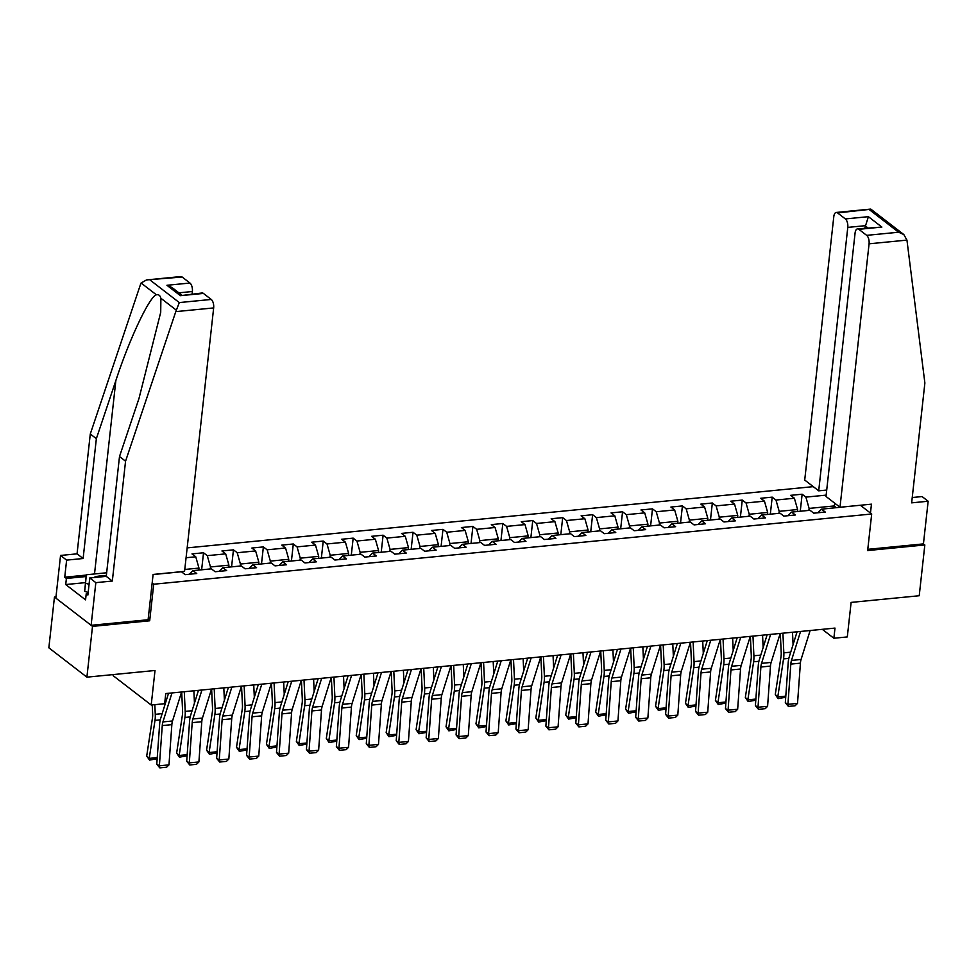<?xml version="1.0" encoding="UTF-8"?>
<svg xmlns="http://www.w3.org/2000/svg" width="977" height="977" viewBox="0 0 977 977"><rect width="100%" height="100%" fill="white"/><g stroke="black" fill="none" stroke-linecap="round" stroke-linejoin="round"><path stroke-width="1.47" d="M113.271 674.57L113.149 675.681L151.203 705.015L164.637 703.709L165.76 693.548L834.993 628.089L833.869 638.25L847.303 636.931L851.114 602.406L919.223 595.738L924.828 544.958L923.436 543.896L867.784 549.33M55.982 596.886L54.456 597.032L48.85 647.812L86.904 677.159L92.51 626.379L149.689 620.786L153.719 584.222L152.156 583.013M813.267 486.644L187.169 547.889M54.456 597.032L92.51 626.379M153.719 584.222L871.692 514L860.358 505.256M153.096 574.549L181.466 571.765L185.215 574.659L196.731 573.536L192.97 570.641L211.398 568.846L215.148 571.74L226.664 570.605L222.903 567.71L241.319 565.915L245.08 568.809L256.585 567.686L252.835 564.791L271.252 562.984L275.013 565.878L286.517 564.755L282.768 561.86L301.185 560.053L304.946 562.947L316.45 561.824L312.701 558.929L331.118 557.134L334.867 560.029L346.383 558.905L342.634 556.011L361.05 554.203L364.8 557.098L376.316 555.974L372.567 553.08L390.983 551.272L394.732 554.167L406.249 553.043L402.487 550.149L420.916 548.353L424.665 551.248L436.182 550.112L432.42 547.218L450.849 545.422L454.598 548.317L466.114 547.193L462.353 544.299L480.769 542.491L484.531 545.386L496.035 544.262L492.286 541.368L510.702 539.56L514.464 542.455L525.968 541.331L522.219 538.437L540.635 536.642L544.397 539.536L555.901 538.4L552.152 535.506L570.568 533.711L574.317 536.605L585.834 535.481L582.084 532.587L600.501 530.78L604.25 533.674L615.766 532.55L612.005 529.656L630.434 527.849L634.183 530.743L645.699 529.619L641.938 526.725L660.367 524.93L664.116 527.824L675.632 526.688L671.871 523.806L690.287 521.999L694.049 524.893L705.553 523.77L701.804 520.875L720.22 519.068L723.981 521.962L735.486 520.839L731.736 517.944L750.153 516.149L753.914 519.043L765.418 517.908L761.669 515.013L780.086 513.218L783.835 516.112L795.351 514.989L791.602 512.095L810.018 510.287L813.768 513.181L825.284 512.058L821.535 509.164L854.02 505.878M186.082 557.733L195.754 556.792L192.005 553.898L203.521 552.774L201.641 569.799M826.151 495.131L805.891 497.11L802.141 494.215L790.625 495.339L794.386 498.233L775.97 500.041L772.209 497.146L760.704 498.27L764.454 501.164L746.037 502.96L742.276 500.065L730.772 501.201L734.521 504.095L716.104 505.891L712.343 502.996L700.839 504.12L704.588 507.014L686.172 508.822L682.422 505.927L670.906 507.051L674.655 509.945L656.239 511.753L652.489 508.858L640.973 509.982L644.722 512.876L626.306 514.671L622.557 511.777L611.04 512.913L614.802 515.807L596.373 517.602L592.624 514.708L581.107 515.832L584.869 518.726L566.452 520.533L562.691 517.639L551.175 518.763L554.936 521.657L536.52 523.464L532.758 520.57L521.254 521.694L525.003 524.588L506.587 526.383L502.825 523.489L491.321 524.612L495.07 527.507L476.654 529.314L472.905 526.42L461.388 527.543L465.137 530.438L446.721 532.245L442.972 529.351L431.455 530.474L435.205 533.369L416.788 535.164L413.039 532.27L401.523 533.405L405.284 536.3L386.855 538.095L383.106 535.201L371.59 536.324L375.351 539.219L356.923 541.026L353.173 538.132L341.657 539.255L345.418 542.15L327.002 543.957L323.24 541.063L311.736 542.186L315.486 545.081L297.069 546.876L293.308 543.981L281.803 545.117L285.553 548.012L267.136 549.807L263.375 546.912L251.871 548.036L255.62 550.93L237.203 552.738L233.454 549.843L221.938 550.967L225.687 553.861L207.271 555.669L203.521 552.774M198.758 570.079L198.978 568.089L184.787 569.469M189.306 574.268L192.97 570.641M195.754 556.792L198.978 568.089M210.263 568.956L210.495 566.965L228.911 565.158L228.691 567.148M219.239 571.337L222.903 567.71M207.271 555.669L210.495 566.965M225.687 553.861L228.911 565.158M240.195 566.025L240.415 564.034L258.844 562.227L258.624 564.217M249.172 568.406L252.835 564.791M237.203 552.738L240.415 564.034M255.62 550.93L258.844 562.227M270.128 563.094L270.348 561.103L288.765 559.308L288.545 561.299M279.104 565.475L282.768 561.86M267.136 549.807L270.348 561.103M285.553 548.012L288.765 559.308M300.061 560.163L300.281 558.172L318.697 556.377L318.478 558.368M309.037 562.557L312.701 558.929M297.069 546.876L300.281 558.172M315.486 545.081L318.697 556.377M329.994 557.244L330.214 555.254L348.63 553.446L348.41 555.437M338.97 559.626L342.634 556.011M327.002 543.957L330.214 555.254M345.418 542.15L348.63 553.446M359.927 554.313L360.147 552.323L378.563 550.515L378.343 552.506M368.903 556.695L372.567 553.08M356.923 541.026L360.147 552.323M375.351 539.219L378.563 550.515M389.86 551.382L390.079 549.392L408.496 547.596L408.276 549.587M398.836 553.764L402.487 550.149M386.855 538.095L390.079 549.392M405.284 536.3L408.496 547.596M419.792 548.463L420.012 546.461L438.429 544.665L438.209 546.656M428.756 550.845L432.42 547.218M416.788 535.164L420.012 546.461M435.205 533.369L438.429 544.665M449.713 545.532L449.933 543.542L468.362 541.734L468.142 543.725M458.689 547.914L462.353 544.299M446.721 532.245L449.933 543.542M465.137 530.438L468.362 541.734M479.646 542.601L479.866 540.611L498.294 538.803L498.075 540.806M488.622 544.983L492.286 541.368M476.654 529.314L479.866 540.611M495.07 527.507L498.294 538.803M509.579 539.67L509.799 537.68L528.215 535.885L527.995 537.875M518.555 542.064L522.219 538.437M506.587 526.383L509.799 537.68M525.003 524.588L528.215 535.885M539.512 536.752L539.731 534.749L558.148 532.953L557.928 534.944M548.488 539.133L552.152 535.506M536.52 523.464L539.731 534.749M554.936 521.657L558.148 532.953M569.444 533.821L569.664 531.83L588.081 530.022L587.861 532.013M578.421 536.202L582.084 532.587M566.452 520.533L569.664 531.83M584.869 518.726L588.081 530.022M599.377 530.89L599.597 528.899L618.014 527.104L617.794 529.094M608.353 533.271L612.005 529.656M596.373 517.602L599.597 528.899M614.802 515.807L618.014 527.104M629.31 527.959L629.53 525.968L647.946 524.173L647.727 526.163M638.274 530.352L641.938 526.725M626.306 514.671L629.53 525.968M644.722 512.876L647.946 524.173M659.243 525.04L659.463 523.049L677.879 521.242L677.659 523.232M668.207 527.421L671.871 523.806M656.239 511.753L659.463 523.049M674.655 509.945L677.879 521.242M689.164 522.109L689.383 520.118L707.812 518.311L707.592 520.301M698.14 524.49L701.804 520.875M686.172 508.822L689.383 520.118M704.588 507.014L707.812 518.311M719.096 519.178L719.316 517.187L737.745 515.392L737.513 517.383M728.073 521.559L731.736 517.944M716.104 505.891L719.316 517.187M734.521 504.095L737.745 515.392M749.029 516.259L749.249 514.256L767.666 512.461L767.446 514.452M758.005 518.64L761.669 515.013M746.037 502.96L749.249 514.256M764.454 501.164L767.666 512.461M778.962 513.328L779.182 511.337L797.598 509.53L797.379 511.521M787.938 515.709L791.602 512.095M775.97 500.041L779.182 511.337M794.386 498.233L797.598 509.53M808.895 510.397L809.115 508.406L834.053 505.964L833.833 507.955M817.871 512.778L821.535 509.164M805.891 497.11L809.115 508.406M835.005 503.399L834.053 505.964L836.324 507.71M151.203 705.015L155.013 670.491L86.904 677.159M871.692 514L867.649 550.552L924.828 544.958M822.304 629.335L833.869 638.25M802.141 494.215L800.261 511.24M772.209 497.146L770.328 514.171M742.276 500.065L740.395 517.102M712.343 502.996L710.474 520.02M682.422 505.927L680.542 522.951M652.489 508.858L650.609 525.882M622.557 511.777L620.676 528.813M592.624 514.708L590.743 531.732M562.691 517.639L560.81 534.663M532.758 520.57L530.877 537.594M502.825 523.489L500.945 540.513M472.905 526.42L471.024 543.444M442.972 529.351L441.091 546.375M413.039 532.27L411.158 549.306M383.106 535.201L381.225 552.225M353.173 538.132L351.293 555.156M323.24 541.063L321.36 558.087M293.308 543.981L291.427 561.018M263.375 546.912L261.506 563.937M233.454 549.843L231.573 566.868M149.689 620.786L148.125 619.577M810.141 630.519L801.067 659.487A10.942 5.178 -95.6 0 0 800.407 663.163L797.525 703.391L787.938 704.332L788.402 706.408L785.325 702.719L788.219 662.491A16.414 7.767 84.4 0 1 789.208 656.984L797.085 631.801M785.325 702.719L787.938 704.332L790.82 664.104A10.942 5.178 -95.6 0 1 791.48 660.428L800.554 631.46M797.525 703.391L795.107 705.76L788.402 706.408M780.318 633.438L781.209 652.514A10.942 5.178 84.4 0 1 781.026 656.544L775.274 694.562L777.79 696.906L783.542 658.889A16.414 7.767 -95.6 0 0 783.835 652.844L782.907 633.181M793.08 644.6L792.506 632.241M785.716 697.26L778.083 698.628L775.274 694.562M778.083 698.628L777.79 696.906L785.801 696.125M88.162 592.453L84.657 591.329L86.294 574.769L106.664 572.778M89.066 584.319L85.561 583.196L86.294 574.769M84.657 591.329L85.561 583.196M106.298 576.051A14.228 5.093 6.3 0 0 93.755 577.578M839.988 507.246L869.078 243.81A6.57 3.102 -95.6 0 0 866.66 235.347L858.844 229.314A6.57 3.102 -95.6 0 0 857.537 228.874A6.57 3.102 -95.6 0 0 855.083 233.027L826.005 496.463L839.988 507.246L871.46 504.169L870.47 513.059M866.66 235.347L898.608 232.221L903.81 234.541L906.949 240.11L924.877 383.021L911.651 502.85L928.15 501.238L922.08 496.56L912.237 497.525M928.15 501.238L923.436 543.896M845.374 218.933L837.558 212.901A6.57 3.102 -95.6 0 0 836.239 212.461A6.57 3.102 -95.6 0 0 833.796 216.613L804.718 480.049L818.702 490.833L847.78 227.397A6.57 3.102 -95.6 0 0 845.374 218.933L868.394 216.674L864.779 228.166M826.713 490.051L818.702 490.833M857.537 228.874L881.865 227.067L858.844 229.314M903.81 234.541L870.971 209.237L837.558 212.901M175.787 311.626L179.304 302.577L211.24 299.45A6.57 3.102 84.4 0 1 213.658 307.926L175.787 311.626L125.557 461.205L112.331 581.034L95.831 582.646L91.117 625.304L148.101 619.736L153.108 574.439L184.568 571.362L213.658 307.926M85.426 582.622L65.715 584.551L85.561 599.854L86.232 593.76L87.881 595.03L89.762 577.969L106.261 576.357L119.499 456.528L139.003 398.408L160.716 312.335L160.887 298.266C160.106 295.42 158.616 294.272 156.405 294.81C149.579 296.373 129.404 339.043 115.86 380.566L96.357 438.685L83.118 558.514L66.619 560.126L64.738 577.199L86.269 575.087M119.499 456.528L125.557 461.205M89.762 577.969L95.831 582.646M106.261 576.357L112.331 581.034M182.137 277.016L146.538 279.923L180.83 276.564A6.57 3.102 84.4 0 1 182.137 277.016L189.953 283.037A6.57 3.102 84.4 0 1 192.371 291.512L178.889 292.831M192.09 293.967L192.371 291.512M65.715 584.551L66.387 578.457L64.738 577.199M146.538 279.923L141.091 283.012L140.505 284.429L90.287 434.008L77.049 553.837L60.55 555.449L66.619 560.126M60.55 555.449L55.848 598.107L91.117 625.304M77.049 553.837L83.118 558.514M90.287 434.008L96.357 438.685M203.424 293.43L180.403 295.677L202.117 292.978A6.57 3.102 84.4 0 1 203.424 293.43L211.24 299.45M86.232 593.76L88.04 593.589M86.098 576.528L66.387 578.457M181.685 294.981L172.123 287.617L166.933 285.284L189.953 283.037M780.208 633.45L771.146 662.418A10.942 5.178 -95.6 0 0 770.487 666.082L767.592 706.322L758.005 707.25L758.47 709.339L755.392 705.638L758.286 665.41A16.414 7.767 84.4 0 1 759.276 659.915L767.153 634.72M755.392 705.638L758.005 707.25L760.888 667.022A10.942 5.178 -95.6 0 1 761.547 663.359L770.621 634.391M767.592 706.322L765.186 708.679L758.47 709.339M750.275 636.381L741.213 665.349A10.942 5.178 -95.6 0 0 740.554 669.013L737.659 709.241L728.073 710.181L728.537 712.27L725.471 708.569L728.353 668.341A16.414 7.767 84.4 0 1 729.343 662.846L737.232 637.651M725.471 708.569L728.073 710.181L730.955 669.953A10.942 5.178 -95.6 0 1 731.614 666.29L740.688 637.309M737.659 709.241L735.254 711.61L728.537 712.27M750.385 636.369L751.276 655.445A10.942 5.178 84.4 0 1 751.093 659.475L745.341 697.493L747.857 699.837L753.609 661.82A16.414 7.767 -95.6 0 0 753.902 655.775L752.974 636.112M763.147 647.531L762.573 635.172M755.783 700.191L748.162 701.547L745.341 697.493M748.162 701.547L747.857 699.837L755.868 699.056M720.452 639.288L721.356 658.376A10.942 5.178 84.4 0 1 721.16 662.406L715.408 700.424L717.936 702.768L723.688 664.739A16.414 7.767 -95.6 0 0 723.969 658.706L723.041 639.043M733.214 650.45L732.64 638.103M725.862 703.11L718.229 704.478L715.408 700.424M718.229 704.478L717.936 702.768L725.935 701.974M720.342 639.3L711.28 668.28A10.942 5.178 -95.6 0 0 710.621 671.944L707.739 712.172L698.14 713.112L698.604 715.188L695.539 711.5L698.421 671.272A16.414 7.767 84.4 0 1 699.41 665.764L707.299 640.582M695.539 711.5L698.14 713.112L701.022 672.884A10.942 5.178 -95.6 0 1 701.681 669.208L710.755 640.24M707.739 712.172L705.321 714.541L698.604 715.188M690.421 642.231L681.348 671.199A10.942 5.178 -95.6 0 0 680.688 674.875L677.806 715.103L668.207 716.043L668.671 718.119L665.606 714.431L668.488 674.203A16.414 7.767 84.4 0 1 669.477 668.695L677.366 643.513M665.606 714.431L668.207 716.043L671.089 675.815A10.942 5.178 -95.6 0 1 671.749 672.139L680.822 643.171M677.806 715.103L675.388 717.46L668.671 718.119M660.489 645.162L651.415 674.13A10.942 5.178 -95.6 0 0 650.755 677.794L647.873 718.022L638.274 718.962L638.738 721.05L635.673 717.35L638.555 677.122A16.414 7.767 84.4 0 1 639.544 671.626L647.433 646.432M635.673 717.35L638.274 718.962L641.168 678.734A10.942 5.178 -95.6 0 1 641.828 675.07L650.89 646.102M647.873 718.022L645.455 720.391L638.738 721.05M690.519 642.219L691.423 661.295A10.942 5.178 84.4 0 1 691.227 665.325L685.475 703.342L688.003 705.687L693.755 667.67A16.414 7.767 -95.6 0 0 694.036 661.624L693.12 641.962M703.293 653.381L702.707 641.034M695.929 706.041L688.297 707.409L685.475 703.342M688.297 707.409L688.003 705.687L696.003 704.906M660.586 645.15L661.49 664.226A10.942 5.178 84.4 0 1 661.295 668.256L655.543 706.273L658.071 708.618L663.823 670.601A16.414 7.767 -95.6 0 0 664.104 664.555L663.188 644.893M673.361 656.312L672.774 643.953M665.996 708.972L658.364 710.34L655.543 706.273M658.364 710.34L658.071 708.618L666.082 707.837M630.666 648.081L631.557 667.157A10.942 5.178 84.4 0 1 631.362 671.187L625.61 709.204L628.138 711.549L633.89 673.532A16.414 7.767 -95.6 0 0 634.171 667.486L633.255 647.824M643.428 659.231L642.842 646.884M636.064 711.891L628.431 713.259L625.61 709.204M628.431 713.259L628.138 711.549L636.149 710.767M630.556 648.081L621.482 677.061A10.942 5.178 -95.6 0 0 620.822 680.725L617.94 720.953L608.341 721.893L608.805 723.981L605.74 720.281L608.622 680.053A16.414 7.767 84.4 0 1 609.611 674.557L617.501 649.363M605.74 720.281L608.341 721.893L611.236 681.665A10.942 5.178 -95.6 0 1 611.895 678.001L620.957 649.021M617.94 720.953L615.522 723.322L608.805 723.981M600.733 651L601.624 670.088A10.942 5.178 84.4 0 1 601.429 674.106L595.677 712.135L598.205 714.48L603.957 676.45A16.414 7.767 -95.6 0 0 604.25 670.405L603.322 650.755M613.495 662.162L612.909 649.815M606.131 714.822L598.498 716.19L595.677 712.135M598.498 716.19L598.205 714.48L606.216 713.686M600.623 651.012L591.549 679.992A10.942 5.178 -95.6 0 0 590.89 683.656L588.007 723.884L578.408 724.824L578.872 726.9L575.807 723.212L578.702 682.984A16.414 7.767 84.4 0 1 579.691 677.476L587.568 652.294M575.807 723.212L578.408 724.824L581.303 684.596A10.942 5.178 -95.6 0 1 581.962 680.92L591.024 651.952M588.007 723.884L585.589 726.253L578.872 726.9M570.8 653.931L571.692 673.006A10.942 5.178 84.4 0 1 571.508 677.037L565.756 715.054L568.272 717.399L574.024 679.381A16.414 7.767 -95.6 0 0 574.317 673.336L573.389 653.674M583.562 665.093L582.988 652.746M576.198 717.753L568.565 719.121L565.756 715.054M568.565 719.121L568.272 717.399L576.283 716.617M570.69 653.943L561.628 682.911A10.942 5.178 -95.6 0 0 560.969 686.587L558.075 726.815L548.488 727.743L548.952 729.831L545.874 726.143L548.769 685.915A16.414 7.767 84.4 0 1 549.758 680.407L557.635 655.213M545.874 726.143L548.488 727.743L551.37 687.515A10.942 5.178 -95.6 0 1 552.029 683.851L561.103 654.883M558.075 726.815L555.657 729.172L548.952 729.831M540.867 656.862L541.759 675.937A10.942 5.178 84.4 0 1 541.576 679.968L535.823 717.985L538.339 720.33L544.091 682.312A16.414 7.767 -95.6 0 0 544.384 676.267L543.456 656.605M553.629 668.024L553.055 655.665M546.265 720.684L538.645 722.04L535.823 717.985M538.645 722.04L538.339 720.33L546.351 719.548M540.757 656.874L531.696 685.842A10.942 5.178 -95.6 0 0 531.036 689.506L528.142 729.734L518.555 730.674L519.019 732.762L515.941 729.062L518.836 688.834A16.414 7.767 84.4 0 1 519.825 683.338L527.702 658.144M515.941 729.062L518.555 730.674L521.437 690.446A10.942 5.178 -95.6 0 1 522.097 686.782L531.17 657.814M528.142 729.734L525.736 732.103L519.019 732.762M510.934 659.793L511.826 678.868A10.942 5.178 84.4 0 1 511.643 682.899L505.891 720.916L508.419 723.261L514.171 685.243A16.414 7.767 -95.6 0 0 514.452 679.198L513.523 659.536M523.696 670.943L523.122 658.596M516.345 723.603L508.712 724.971L505.891 720.916M508.712 724.971L508.419 723.261L516.418 722.479M510.824 659.793L501.763 688.773A10.942 5.178 -95.6 0 0 501.103 692.437L498.209 732.665L488.622 733.605L489.086 735.693L486.021 731.993L488.903 691.765A16.414 7.767 84.4 0 1 489.892 686.269L497.781 661.075M486.021 731.993L488.622 733.605L491.504 693.377A10.942 5.178 -95.6 0 1 492.164 689.713L501.238 660.733M498.209 732.665L495.803 735.034L489.086 735.693M481.002 662.711L481.905 681.787A10.942 5.178 84.4 0 1 481.71 685.817L475.958 723.847L478.486 726.18L484.238 688.162A16.414 7.767 -95.6 0 0 484.519 682.117L483.591 662.467M493.764 673.874L493.19 661.527M486.412 726.534L478.779 727.902L475.958 723.847M478.779 727.902L478.486 726.18L486.485 725.398M480.904 662.724L471.83 691.692A10.942 5.178 -95.6 0 0 471.17 695.368L468.288 735.596L458.689 736.536L459.153 738.612L456.088 734.924L458.97 694.696A16.414 7.767 84.4 0 1 459.959 689.188L467.849 664.006M456.088 734.924L458.689 736.536L461.571 696.308A10.942 5.178 -95.6 0 1 462.231 692.632L471.305 663.664M468.288 735.596L465.87 737.965L459.153 738.612M451.069 665.642L451.972 684.718A10.942 5.178 84.4 0 1 451.777 688.748L446.025 726.766L448.553 729.111L454.305 691.093A16.414 7.767 -95.6 0 0 454.586 685.048L453.67 665.386M463.843 676.805L463.257 664.445M456.479 729.465L448.846 730.833L446.025 726.766M448.846 730.833L448.553 729.111L456.552 728.329M450.971 665.655L441.897 694.623A10.942 5.178 -95.6 0 0 441.238 698.299L438.355 738.527L428.756 739.455L429.221 741.543L426.155 737.855L429.037 697.615A16.414 7.767 84.4 0 1 430.027 692.119L437.916 666.925M426.155 737.855L428.756 739.455L431.651 699.227A10.942 5.178 -95.6 0 1 432.31 695.563L441.372 666.595M438.355 738.527L435.937 740.884L429.221 741.543M421.148 668.573L422.04 687.649A10.942 5.178 84.4 0 1 421.844 691.679L416.092 729.697L418.62 732.042L424.372 694.024A16.414 7.767 -95.6 0 0 424.653 687.979L423.737 668.317M433.91 679.736L433.324 667.376M426.546 732.396L418.913 733.751L416.092 729.697M418.913 733.751L418.62 732.042L426.631 731.26M421.038 668.586L411.964 697.554A10.942 5.178 -95.6 0 0 411.305 701.217L408.423 741.445L398.824 742.386L399.288 744.474L396.222 740.774L399.104 700.546A16.414 7.767 84.4 0 1 400.094 695.05L407.983 669.856M396.222 740.774L398.824 742.386L401.718 702.158A10.942 5.178 -95.6 0 1 402.377 698.494L411.439 669.514M408.423 741.445L406.005 743.815L399.288 744.474M391.215 671.492L392.107 690.58A10.942 5.178 84.4 0 1 391.911 694.61L386.159 732.628L388.687 734.973L394.439 696.943A16.414 7.767 -95.6 0 0 394.72 690.91L393.804 671.248M403.977 682.654L403.391 670.307M396.613 735.315L388.98 736.682L386.159 732.628M388.98 736.682L388.687 734.973L396.699 734.179M391.105 671.504L382.031 700.485A10.942 5.178 -95.6 0 0 381.372 704.148L378.49 744.376L368.891 745.317L369.355 747.405L366.29 743.705L369.172 703.477A16.414 7.767 84.4 0 1 370.161 697.969L378.05 672.787M366.29 743.705L368.891 745.317L371.785 705.089A10.942 5.178 -95.6 0 1 372.445 701.413L381.506 672.445M378.49 744.376L376.072 746.746L369.355 747.405M361.282 674.423L362.174 693.499A10.942 5.178 84.4 0 1 361.991 697.529L356.226 735.547L358.754 737.891L364.506 699.874A16.414 7.767 -95.6 0 0 364.8 693.829L363.871 674.167M374.044 685.585L373.47 673.238M366.68 738.246L359.047 739.613L356.226 735.547M359.047 739.613L358.754 737.891L366.766 737.11M361.172 674.435L352.099 703.403A10.942 5.178 -95.6 0 0 351.439 707.079L348.557 747.307L338.97 748.248L339.422 750.324L336.357 746.636L339.251 706.408A16.414 7.767 84.4 0 1 340.24 700.9L348.117 675.718M336.357 746.636L338.97 748.248L341.852 708.02A10.942 5.178 -95.6 0 1 342.512 704.344L351.586 675.376M348.557 747.307L346.139 749.664L339.422 750.324M331.35 677.354L332.241 696.43A10.942 5.178 84.4 0 1 332.058 700.46L326.306 738.478L328.822 740.822L334.574 702.805A16.414 7.767 -95.6 0 0 334.867 696.76L333.939 677.098M344.112 688.516L343.538 676.157M336.747 741.177L329.115 742.544L326.306 738.478M329.115 742.544L328.822 740.822L336.833 740.041M331.24 677.366L322.178 706.334A10.942 5.178 -95.6 0 0 321.518 709.998L318.624 750.226L309.037 751.166L309.501 753.255L306.424 749.554L309.318 709.326A16.414 7.767 84.4 0 1 310.307 703.831L318.184 678.636M306.424 749.554L309.037 751.166L311.919 710.938A10.942 5.178 -95.6 0 1 312.579 707.275L321.653 678.307M318.624 750.226L316.206 752.595L309.501 753.255M301.417 680.285L302.308 699.361A10.942 5.178 84.4 0 1 302.125 703.391L296.373 741.409L298.889 743.753L304.641 705.736A16.414 7.767 -95.6 0 0 304.934 699.691L304.006 680.029M314.179 691.435L313.605 679.088M306.815 744.108L299.194 745.463L296.373 741.409M299.194 745.463L298.889 743.753L306.9 742.972M301.307 680.297L292.245 709.265A10.942 5.178 -95.6 0 0 291.586 712.929L288.691 753.157L279.104 754.097L279.569 756.186L276.491 752.485L279.385 712.257A16.414 7.767 84.4 0 1 280.375 706.762L288.252 681.567M276.491 752.485L279.104 754.097L281.987 713.869A10.942 5.178 -95.6 0 1 282.646 710.206L291.72 681.225M288.691 753.157L286.285 755.526L279.569 756.186M271.484 683.204L272.375 702.292A10.942 5.178 84.4 0 1 272.192 706.31L266.44 744.34L268.968 746.684L274.72 708.655A16.414 7.767 -95.6 0 0 275.001 702.61L274.073 682.96M284.246 694.366L283.672 682.019M276.894 747.026L269.261 748.394L266.44 744.34M269.261 748.394L268.968 746.684L276.967 745.891M271.374 683.216L262.312 712.196A10.942 5.178 -95.6 0 0 261.653 715.86L258.758 756.088L249.172 757.028L249.636 759.105L246.57 755.416L249.453 715.188A16.414 7.767 84.4 0 1 250.442 709.681L258.331 684.498M246.57 755.416L249.172 757.028L252.054 716.8A10.942 5.178 -95.6 0 1 252.713 713.125L261.787 684.156M258.758 756.088L256.353 758.457L249.636 759.105M241.551 686.135L242.455 705.211A10.942 5.178 84.4 0 1 242.259 709.241L236.507 747.258L239.035 749.603L244.787 711.586A16.414 7.767 -95.6 0 0 245.068 705.541L244.152 685.878M254.325 697.297L253.739 684.95M246.961 749.957L239.328 751.325L236.507 747.258M239.328 751.325L239.035 749.603L247.034 748.822M241.453 686.147L232.379 715.115A10.942 5.178 -95.6 0 0 231.72 718.791L228.838 759.019L219.239 759.959L219.703 762.036L216.638 758.347L219.52 718.119A16.414 7.767 84.4 0 1 220.509 712.612L228.398 687.429M216.638 758.347L219.239 759.959L222.121 719.719A10.942 5.178 -95.6 0 1 222.78 716.056L231.854 687.087M228.838 759.019L226.42 761.376L219.703 762.036M211.618 689.066L212.522 708.142A10.942 5.178 84.4 0 1 212.327 712.172L206.574 750.189L209.102 752.534L214.855 714.517A16.414 7.767 -95.6 0 0 215.135 708.472L214.219 688.809M224.392 700.228L223.806 687.869M217.028 752.888L209.396 754.244L206.574 750.189M209.396 754.244L209.102 752.534L217.102 751.753M211.52 689.078L202.447 718.046A10.942 5.178 -95.6 0 0 201.787 721.71L198.905 761.938L189.306 762.878L189.77 764.967L186.705 761.266L189.587 721.038A16.414 7.767 84.4 0 1 190.576 715.543L198.465 690.348M186.705 761.266L189.306 762.878L192.2 722.65A10.942 5.178 -95.6 0 1 192.86 718.987L201.921 690.018M198.905 761.938L196.487 764.307L189.77 764.967M181.698 691.997L182.589 711.073A10.942 5.178 84.4 0 1 182.394 715.103L176.642 753.12L179.17 755.465L184.922 717.448A16.414 7.767 -95.6 0 0 185.203 711.403L184.287 691.74M194.46 703.147L193.873 690.8M187.095 755.807L179.463 757.175L176.642 753.12M179.463 757.175L179.17 755.465L187.181 754.684M181.588 691.997L172.514 720.977A10.942 5.178 -95.6 0 0 171.854 724.641L168.972 764.869L159.373 765.809L159.837 767.898L156.772 764.197L159.654 723.969A16.414 7.767 84.4 0 1 160.643 718.474L168.532 693.279M156.772 764.197L159.373 765.809L162.267 725.581A10.942 5.178 -95.6 0 1 162.927 721.918L171.989 692.937M168.972 764.869L166.554 767.238L159.837 767.898M152.229 704.918L152.656 713.992A10.942 5.178 84.4 0 1 152.461 718.022L146.709 756.051L149.237 758.384L154.989 720.367A16.414 7.767 -95.6 0 0 155.27 714.321L154.818 704.661M164.527 706.078L164.417 703.733M157.163 758.738L149.53 760.106L146.709 756.051M149.53 760.106L149.237 758.384L157.248 757.602M801.067 659.487L791.48 660.428M800.407 663.163L790.82 664.104M783.542 658.889L788.83 658.376M783.835 652.844L790.711 652.172M898.608 232.221L869.506 209.774M868.394 216.674L881.865 227.067M906.949 240.11L869.078 243.81M867.845 227.861L865.048 225.711L847.78 227.397M176.19 310.063L160.887 298.266M156.405 294.81L141.091 283.012M150.189 280.13L179.304 302.577M180.403 295.677L166.933 285.284M94.513 573.975L115.86 380.566M771.146 662.418L761.547 663.359M770.487 666.082L760.888 667.022M741.213 665.349L731.614 666.29M740.554 669.013L730.955 669.953M753.609 661.82L758.897 661.295M753.902 655.775L760.778 655.103M723.688 664.739L728.964 664.226M723.969 658.706L730.845 658.022M711.28 668.28L701.681 669.208M710.621 671.944L701.022 672.884M681.348 671.199L671.749 672.139M680.688 674.875L671.089 675.815M651.415 674.13L641.828 675.07M650.755 677.794L641.168 678.734M693.755 667.67L699.031 667.157M694.036 661.624L700.912 660.953M663.823 670.601L669.098 670.088M664.104 664.555L670.991 663.884M633.89 673.532L639.166 673.006M634.171 667.486L641.059 666.815M621.482 677.061L611.895 678.001M620.822 680.725L611.236 681.665M603.957 676.45L609.233 675.937M604.25 670.405L611.126 669.733M591.549 679.992L581.962 680.92M590.89 683.656L581.303 684.596M574.024 679.381L579.312 678.868M574.317 673.336L581.193 672.664M561.628 682.911L552.029 683.851M560.969 686.587L551.37 687.515M544.091 682.312L549.379 681.799M544.384 676.267L551.26 675.596M531.696 685.842L522.097 686.782M531.036 689.506L521.437 690.446M514.171 685.243L519.446 684.718M514.452 679.198L521.327 678.526M501.763 688.773L492.164 689.713M501.103 692.437L491.504 693.377M484.238 688.162L489.514 687.649M484.519 682.117L491.394 681.445M471.83 691.692L462.231 692.632M471.17 695.368L461.571 696.308M454.305 691.093L459.581 690.58M454.586 685.048L461.462 684.376M441.897 694.623L432.31 695.563M441.238 698.299L431.651 699.227M424.372 694.024L429.648 693.499M424.653 687.979L431.541 687.307M411.964 697.554L402.377 698.494M411.305 701.217L401.718 702.158M394.439 696.943L399.715 696.43M394.72 690.91L401.608 690.226M382.031 700.485L372.445 701.413M381.372 704.148L371.785 705.089M364.506 699.874L369.782 699.361M364.8 693.829L371.675 693.157M352.099 703.403L342.512 704.344M351.439 707.079L341.852 708.02M334.574 702.805L339.862 702.292M334.867 696.76L341.742 696.088M322.178 706.334L312.579 707.275M321.518 709.998L311.919 710.938M304.641 705.736L309.929 705.211M304.934 699.691L311.81 699.019M292.245 709.265L282.646 710.206M291.586 712.929L281.987 713.869M274.72 708.655L279.996 708.142M275.001 702.61L281.877 701.938M262.312 712.196L252.713 713.125M261.653 715.86L252.054 716.8M244.787 711.586L250.063 711.073M245.068 705.541L251.944 704.869M232.379 715.115L222.78 716.056M231.72 718.791L222.121 719.719M214.855 714.517L220.13 714.004M215.135 708.472L222.023 707.8M202.447 718.046L192.86 718.987M201.787 721.71L192.2 722.65M184.922 717.448L190.197 716.923M185.203 711.403L192.09 710.731M172.514 720.977L162.927 721.918M171.854 724.641L162.267 725.581M154.989 720.367L160.265 719.854M155.27 714.321L162.158 713.65M836.239 212.461L870.531 209.102"/></g></svg>
